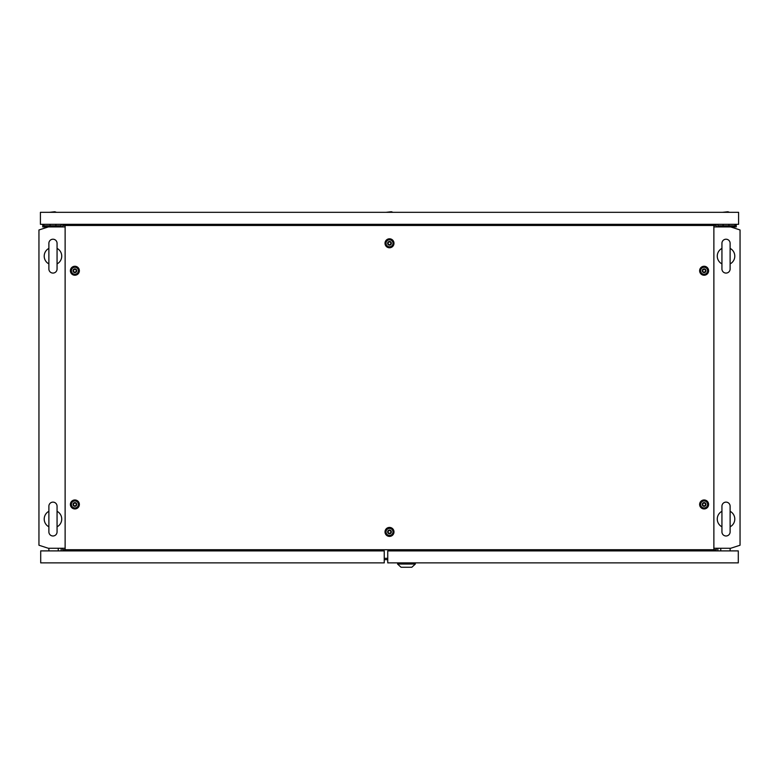 <?xml version="1.0" encoding="UTF-8"?>
<svg xmlns="http://www.w3.org/2000/svg" width="779" height="779" viewBox="0 0 779 779"><rect width="100%" height="100%" fill="white"/><g stroke="black" fill="none" stroke-linecap="round" stroke-linejoin="round"><path stroke-width="1.17" d="M52.972 502.124A4.09 4.09 0 0 0 48.882 506.214L48.882 531.901A4.09 4.09 0 0 0 52.972 535.991A4.09 4.09 0 0 0 57.062 531.901L57.062 506.214A4.09 4.09 0 0 0 52.972 502.124M57.062 511.306A8.764 8.764 0 0 1 57.062 526.808L57.062 531.901M48.882 526.808A8.764 8.764 0 0 1 48.882 511.306M52.972 239.211A4.09 4.09 0 0 0 48.882 243.301L48.882 268.989A4.09 4.09 0 0 0 52.972 273.078A4.09 4.09 0 0 0 57.062 268.989L57.062 243.301A4.09 4.09 0 0 0 52.972 239.211M57.062 248.394A8.764 8.764 0 0 1 57.062 263.896M48.882 263.896A8.764 8.764 0 0 1 48.882 248.394M713.876 548.27L730.702 548.27L740.05 545.232L740.05 229.971L730.702 226.932L713.876 226.932M65.124 226.932L48.298 226.932L38.95 229.971L38.95 545.232L48.298 548.27L65.124 548.27M384.242 559.653L387.747 559.653M61.151 550.899L61.151 548.27M717.849 550.899L717.849 548.27M61.151 224.303L61.151 226.932M717.849 224.303L717.849 226.932M726.028 239.211A4.09 4.09 0 0 0 721.938 243.301L721.938 268.989A4.09 4.09 0 0 0 726.028 273.078A4.09 4.09 0 0 0 730.118 268.989L730.118 243.301A4.09 4.09 0 0 0 726.028 239.211M730.118 243.301L730.118 248.394A8.764 8.764 0 0 1 730.118 263.896L730.118 268.989M721.938 268.989L721.938 263.896A8.764 8.764 0 0 1 721.938 248.394L721.938 243.301M726.028 502.124A4.09 4.09 0 0 0 721.938 506.214L721.938 531.901A4.09 4.09 0 0 0 726.028 535.991A4.09 4.09 0 0 0 730.118 531.901L730.118 506.214A4.09 4.09 0 0 0 726.028 502.124M730.118 506.214L730.118 511.306A8.764 8.764 0 0 1 730.118 526.808L730.118 531.901M721.938 531.901L721.938 526.808A8.764 8.764 0 0 1 721.938 511.306M720.77 550.899L720.77 548.27M730.118 550.899L730.118 548.27M387.747 550.899L387.747 562.876L738.297 562.876L738.297 550.899L387.747 550.899M397.563 564.045L415.324 564.045L411.818 567.258L401.068 567.258L397.563 564.045L397.563 562.876M415.324 564.045L415.324 562.876M58.23 548.27L58.23 550.899M48.882 548.27L48.882 550.899M384.242 550.899L384.242 562.876L40.703 562.876L40.703 550.899L384.242 550.899M703.301 505.863C705.462 505.853 706.008 504.909 704.937 503.039C702.775 503.049 702.23 503.994 703.301 505.863M704.119 502.582A1.87 1.87 0 0 1 705.988 504.451A1.87 1.87 0 0 1 704.119 506.321A1.87 1.87 0 0 1 702.249 504.451A1.87 1.87 0 0 1 704.119 502.582M704.119 500.946A3.506 3.506 0 0 1 707.624 504.451A3.506 3.506 0 0 1 704.119 507.957A3.506 3.506 0 0 1 700.613 504.451A3.506 3.506 0 0 1 704.119 500.946M74.063 272.163C76.225 272.153 76.77 271.209 75.699 269.339C73.538 269.349 72.992 270.294 74.063 272.163M74.881 268.882A1.87 1.87 0 0 1 76.751 270.751A1.87 1.87 0 0 1 74.881 272.621A1.87 1.87 0 0 1 73.012 270.751A1.87 1.87 0 0 1 74.881 268.882M74.881 267.246A3.506 3.506 0 0 1 78.387 270.751A3.506 3.506 0 0 1 74.881 274.257A3.506 3.506 0 0 1 71.376 270.751A3.506 3.506 0 0 1 74.881 267.246M703.301 272.163C705.462 272.153 706.008 271.209 704.937 269.339C702.775 269.349 702.23 270.294 703.301 272.163M704.119 268.882A1.87 1.87 0 0 1 705.988 270.751A1.87 1.87 0 0 1 704.119 272.621A1.87 1.87 0 0 1 702.249 270.751A1.87 1.87 0 0 1 704.119 268.882M704.119 267.246A3.506 3.506 0 0 1 707.624 270.751A3.506 3.506 0 0 1 704.119 274.257A3.506 3.506 0 0 1 700.613 270.751A3.506 3.506 0 0 1 704.119 267.246M74.063 505.863C76.225 505.853 76.77 504.909 75.699 503.039C73.538 503.049 72.992 503.994 74.063 505.863M74.881 502.582A1.87 1.87 0 0 1 76.751 504.451A1.87 1.87 0 0 1 74.881 506.321A1.87 1.87 0 0 1 73.012 504.451A1.87 1.87 0 0 1 74.881 502.582M74.881 500.946A3.506 3.506 0 0 1 78.387 504.451A3.506 3.506 0 0 1 74.881 507.957A3.506 3.506 0 0 1 71.376 504.451A3.506 3.506 0 0 1 74.881 500.946M388.682 244.703C390.844 244.694 391.389 243.749 390.318 241.88C388.156 241.889 387.611 242.834 388.682 244.703M389.5 241.422A1.87 1.87 0 0 1 391.37 243.291A1.87 1.87 0 0 1 389.5 245.161A1.87 1.87 0 0 1 387.63 243.291A1.87 1.87 0 0 1 389.5 241.422M389.5 239.786A3.506 3.506 0 0 1 393.006 243.291A3.506 3.506 0 0 1 389.5 246.797A3.506 3.506 0 0 1 385.994 243.291A3.506 3.506 0 0 1 389.5 239.786M388.682 533.323C390.844 533.313 391.389 532.369 390.318 530.499C388.156 530.509 387.611 531.453 388.682 533.323M389.5 530.041A1.87 1.87 0 0 1 391.37 531.911A1.87 1.87 0 0 1 389.5 533.781A1.87 1.87 0 0 1 387.63 531.911A1.87 1.87 0 0 1 389.5 530.041M389.5 528.405A3.506 3.506 0 0 1 393.006 531.911A3.506 3.506 0 0 1 389.5 535.416A3.506 3.506 0 0 1 385.994 531.911A3.506 3.506 0 0 1 389.5 528.405M389.5 536.4A4.489 4.489 0 0 1 385.011 531.911A4.489 4.489 0 0 1 389.5 527.422A4.489 4.489 0 0 1 393.989 531.911A4.489 4.489 0 0 1 389.5 536.4M389.5 535.543A3.632 3.632 0 0 1 385.868 531.911A3.632 3.632 0 0 1 389.5 528.279A3.632 3.632 0 0 1 393.132 531.911A3.632 3.632 0 0 1 389.5 535.543M389.5 247.78A4.489 4.489 0 0 1 385.011 243.291A4.489 4.489 0 0 1 389.5 238.802A4.489 4.489 0 0 1 393.989 243.291A4.489 4.489 0 0 1 389.5 247.78M389.5 246.924A3.632 3.632 0 0 1 385.868 243.291A3.632 3.632 0 0 1 389.5 239.659A3.632 3.632 0 0 1 393.132 243.291A3.632 3.632 0 0 1 389.5 246.924M74.881 508.94A4.489 4.489 0 0 1 70.392 504.451A4.489 4.489 0 0 1 74.881 499.962A4.489 4.489 0 0 1 79.37 504.451A4.489 4.489 0 0 1 74.881 508.94M74.881 508.083A3.632 3.632 0 0 1 71.249 504.451A3.632 3.632 0 0 1 74.881 500.819A3.632 3.632 0 0 1 78.513 504.451A3.632 3.632 0 0 1 74.881 508.083M704.119 275.24A4.489 4.489 0 0 1 699.63 270.751A4.489 4.489 0 0 1 704.119 266.262A4.489 4.489 0 0 1 708.608 270.751A4.489 4.489 0 0 1 704.119 275.24M704.119 274.383A3.632 3.632 0 0 1 700.487 270.751A3.632 3.632 0 0 1 704.119 267.119A3.632 3.632 0 0 1 707.751 270.751A3.632 3.632 0 0 1 704.119 274.383M74.881 275.24A4.489 4.489 0 0 1 70.392 270.751A4.489 4.489 0 0 1 74.881 266.262A4.489 4.489 0 0 1 79.37 270.751A4.489 4.489 0 0 1 74.881 275.24M74.881 274.383A3.632 3.632 0 0 1 71.249 270.751A3.632 3.632 0 0 1 74.881 267.119A3.632 3.632 0 0 1 78.513 270.751A3.632 3.632 0 0 1 74.881 274.383M704.119 508.94A4.489 4.489 0 0 1 699.63 504.451A4.489 4.489 0 0 1 704.119 499.962A4.489 4.489 0 0 1 708.608 504.451A4.489 4.489 0 0 1 704.119 508.94M704.119 508.083A3.632 3.632 0 0 1 700.487 504.451A3.632 3.632 0 0 1 704.119 500.819A3.632 3.632 0 0 1 707.751 504.451A3.632 3.632 0 0 1 704.119 508.083M65.124 225.472L65.124 549.731L713.876 549.731L713.876 225.472L62.671 225.472L62.671 226.932M65.124 549.731L62.671 549.731L62.671 548.27M713.876 225.472L716.329 225.472L716.329 226.932M716.329 548.27L716.329 549.731L713.876 549.731M727.898 211.742L729.534 212.326L727.898 211.742L722.523 212.326M738.589 212.326L40.411 212.326L40.411 224.303L738.589 224.303L738.589 212.326M56.477 212.326L54.842 211.742L49.466 212.326M393.006 212.326L391.37 211.742L385.994 212.326M723.107 224.303L723.107 226.932M728.949 224.303L728.949 226.932M718.141 226.932L718.141 225.764L735.084 225.764L735.084 224.303M730.702 226.932L736.252 226.932L736.252 224.303M55.893 224.303L55.893 226.932M50.051 224.303L50.051 226.932M43.916 224.303L43.916 225.764L43.916 224.303L43.916 225.764L60.859 225.764L60.859 226.932M42.748 224.303L42.748 226.932L48.298 226.932M404.106 225.472L404.106 224.303M374.894 224.303L374.894 225.472M384.242 558.329L387.747 558.329"/></g></svg>
